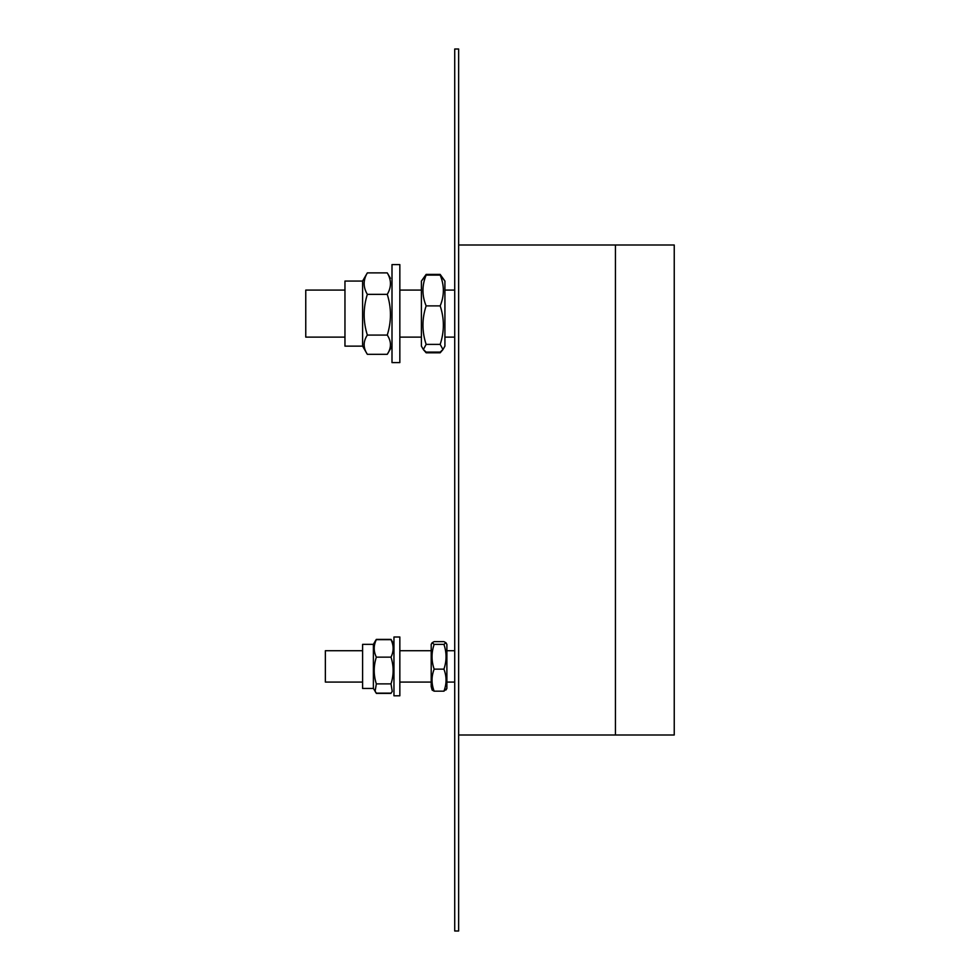 <?xml version="1.0" encoding="UTF-8"?>
<svg xmlns="http://www.w3.org/2000/svg" width="980" height="980" viewBox="0 0 980 980"><rect width="100%" height="100%" fill="white"/><g stroke="black" fill="none" stroke-linecap="round" stroke-linejoin="round"><path stroke-width="1.47" d="M458.64 735L674.24 735L674.24 245L615.44 245L615.44 735L615.44 245L458.64 245M362.6 650.72L325.36 650.72L325.36 682.08L362.6 682.08M344.96 337.12L305.76 337.12L305.76 290.08L344.96 290.08M458.64 49L458.64 931L454.72 931L454.72 49L458.64 49M446.01 642.843L446.88 644.35L446.88 688.45L446.01 689.957M431.2 686.514L431.2 644.35L432.119 642.758L434.152 644.375C431.323 652.631 431.323 660.888 434.152 669.144C431.323 676.494 431.323 683.832 434.152 691.17L432.119 690.043L431.2 686.514M446.88 688.45L443.928 691.17C446.757 683.832 446.757 676.494 443.928 669.144C446.757 660.888 446.757 652.631 443.928 644.375L445.961 642.758L443.928 641.63L434.152 641.63L432.119 642.758M443.928 644.375L434.152 644.375M443.928 669.144L434.152 669.144M443.928 691.17L434.152 691.17M444.92 281.064L444.92 346.136L442.96 349.529L440.179 344.384C444.43 331.546 444.43 318.708 440.179 305.882C444.43 295.617 444.43 285.364 440.179 275.098L444.92 281.064L440.179 274.412L426.141 274.412L425.761 275.343M423.36 349.529L421.4 346.136L421.4 281.064L426.141 275.098C421.89 285.364 421.89 295.617 426.141 305.882C421.89 318.708 421.89 331.546 426.141 344.384L423.36 349.529L426.141 352.102L440.179 352.102L442.96 349.529M440.179 344.384L426.141 344.384M440.179 305.882L426.141 305.882M440.179 275.098L426.141 275.098M423.483 349.725L426.141 352.788L440.179 352.788L442.838 349.725M440.559 275.343L440.179 274.412M421.4 281.064L426.141 274.412M364.18 278.32L362.6 281.064L344.96 281.064L344.96 346.136L362.6 346.136L367.341 354.319C363.09 347.9 363.09 341.493 367.341 335.074C363.09 321.501 363.09 307.928 367.341 294.355C363.09 287.201 363.09 280.047 367.341 272.881L362.6 281.064L362.6 346.136L364.18 348.88M392 346.136L387.259 354.319C391.51 347.9 391.51 341.493 387.259 335.074C391.51 321.501 391.51 307.928 387.259 294.355C391.51 287.201 391.51 280.047 387.259 272.881L390.42 278.32M387.259 354.319L367.341 354.319M387.259 335.074L367.341 335.074M387.259 294.355L367.341 294.355M387.259 272.881L367.341 272.881M373.38 688.45L373.38 644.35L362.6 644.35L362.6 688.45L373.38 688.45L376.332 693.142L391.008 693.142L392.245 691.414L391.008 683.881C393.838 674.963 393.838 666.045 391.008 657.139C393.838 651.308 393.838 645.489 391.008 639.658L393.96 644.35L391.008 639.401L376.332 639.401L375.279 641.067M375.499 640.687L373.38 644.35L376.332 639.658C373.502 645.489 373.502 651.308 376.332 657.139C373.502 666.045 373.502 674.963 376.332 683.881L375.095 691.414M391.008 657.139L376.332 657.139M391.008 639.658L376.332 639.658M391.008 683.881L376.332 683.881M376.038 692.787L375.499 692.113M392.245 691.414L391.302 692.787M391.008 693.399L376.332 693.399M399.84 695.8L399.84 637L393.96 637L393.96 695.8L399.84 695.8M392 264.6L392 362.6L399.84 362.6L399.84 264.6L392 264.6L399.84 264.6M454.72 68.588L454.72 127.388M454.72 650.72L446.88 650.72M431.2 650.72L399.84 650.72M454.72 682.08L446.88 682.08M431.2 682.08L399.84 682.08M454.72 290.08L444.92 290.08M421.4 290.08L399.84 290.08M454.72 337.12L444.92 337.12M421.4 337.12L399.84 337.12M446.88 644.35L445.961 642.758M421.4 346.136L423.63 349.983"/></g></svg>
